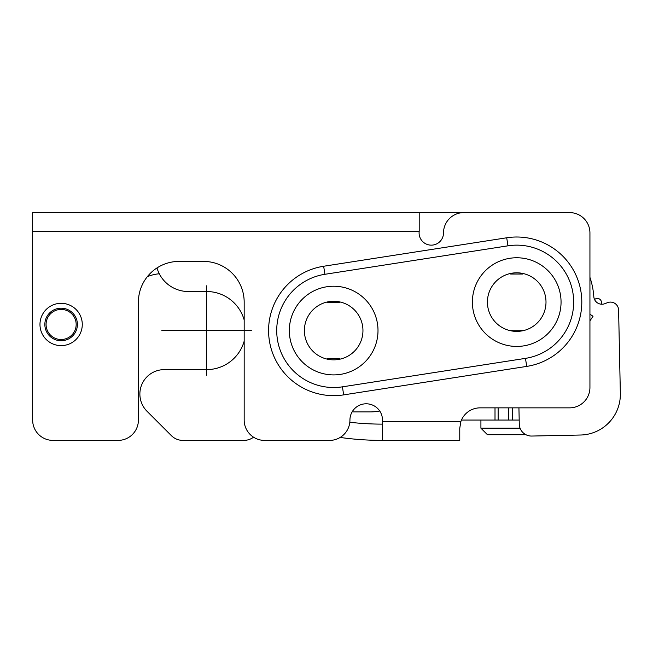 <?xml version="1.0" encoding="UTF-8"?>
<svg xmlns="http://www.w3.org/2000/svg" width="653" height="653" viewBox="0 0 653 653"><rect width="100%" height="100%" fill="white"/><g stroke="black" fill="none" stroke-linecap="round" stroke-linejoin="round"><path stroke-width="0.98" d="M349.82 422.271A288.814 288.814 0 0 0 382.478 424.124M32.65 231.317L32.65 212.6L419.202 212.6L419.202 231.317L32.65 231.317L32.65 420.059A20.341 20.341 0 0 0 52.991 440.4L118.071 440.4A20.341 20.341 0 0 0 138.412 420.059L138.412 302.094A40.682 40.682 0 0 1 179.093 261.412L203.499 261.412A40.682 40.682 0 0 1 244.173 302.094L244.173 420.059A20.341 20.341 0 0 0 264.514 440.4L329.602 440.4A20.341 20.341 0 0 0 349.935 420.059A16.268 16.268 0 0 1 366.211 403.791A16.268 16.268 0 0 1 382.478 420.059L382.478 440.4A305.082 305.082 0 0 1 340.148 437.445M439.428 440.4L459.769 440.4L459.769 428.197L460.838 421.683A20.341 20.341 0 0 1 480.11 407.856L569.596 407.856A20.341 20.341 0 0 0 589.937 387.515L589.937 232.941A20.341 20.341 0 0 0 569.596 212.6L463.834 212.6A20.341 20.341 0 0 0 443.501 232.941A12.203 12.203 0 0 1 430.482 245.12A12.203 12.203 0 0 1 419.202 231.317M525.469 358.366A56.95 56.95 0 0 0 572.991 293.336A56.95 56.95 0 0 0 507.961 245.822L324.916 274.293A56.95 56.95 0 0 0 277.394 339.323A56.95 56.95 0 0 0 342.417 386.837L525.469 358.366L342.417 386.837L343.674 394.877L526.718 366.406L525.469 358.366M32.65 212.6L52.991 212.6M82.278 324.468A21.149 21.149 0 0 1 50.55 342.784A21.149 21.149 0 0 1 50.55 306.151A21.149 21.149 0 0 1 82.278 324.468M459.769 440.4L382.478 440.4M77.397 324.468A16.268 16.268 0 0 1 52.991 338.556A16.268 16.268 0 0 1 52.991 310.371A16.268 16.268 0 0 1 77.397 324.468M76.172 324.468A15.052 15.052 0 0 1 61.121 339.519A15.052 15.052 0 0 1 46.077 324.468A15.052 15.052 0 0 1 61.121 309.416A15.052 15.052 0 0 1 76.172 324.468M253.56 437.192L253.184 437.453A16.268 16.268 0 0 1 243.855 440.4L182.881 440.4A16.268 16.268 0 0 1 171.372 435.633L147.023 411.284A24.406 24.406 0 0 1 164.287 369.622L206.593 369.622A39.049 39.049 0 0 0 244.173 341.16M379.695 410.957A48.812 48.812 0 0 1 370.047 411.921L352.122 411.921M244.173 319.97A39.049 39.049 0 0 0 206.593 291.516L188.284 291.516A32.544 32.544 0 0 1 156.998 267.934M518.931 407.856L519.274 424.099A12.203 12.203 0 0 0 531.73 436.049L580.533 435.02A40.682 40.682 0 0 0 620.35 393.506L618.603 310.061A8.138 8.138 0 0 0 607.527 302.649L604.874 303.678A8.138 8.138 0 0 1 593.814 296.666A77.291 77.291 0 0 0 589.937 277.354L589.937 232.941M601.103 304.184A4.065 4.065 0 0 0 594.581 299.58M339.854 359.199L339.772 358.636L327.569 358.636L327.488 359.199M327.488 301.939L327.569 302.502L339.772 302.502L339.854 301.939M101.803 440.4L52.991 440.4M159.299 273.77A40.682 40.682 0 0 0 147.325 276.684M419.202 212.6L569.596 212.6M32.65 420.059L32.65 232.941M522.898 330.72L522.816 330.165L510.613 330.165L510.532 330.72M510.532 273.468L510.613 274.023L522.816 274.023L522.898 273.468M516.719 346.433A44.339 44.339 0 0 0 555.115 279.925A44.339 44.339 0 0 0 478.322 279.925A44.339 44.339 0 0 0 516.719 346.433M516.719 331.381A29.287 29.287 0 0 0 542.08 287.451A29.287 29.287 0 0 0 491.35 287.451A29.287 29.287 0 0 0 516.719 331.381M333.667 374.904A44.339 44.339 0 0 0 372.063 308.396A44.339 44.339 0 0 0 295.27 308.396A44.339 44.339 0 0 0 333.667 374.904M333.667 359.852A29.287 29.287 0 0 0 359.028 315.921A29.287 29.287 0 0 0 308.306 315.921A29.287 29.287 0 0 0 333.667 359.852M525.902 434.702L487.432 434.702L480.918 428.197L480.918 420.059M520.074 428.197L480.918 428.197M461.467 420.059L512.654 420.059L512.654 407.856M512.654 420.059L519.192 420.059M161.846 330.565L251.332 330.565M206.593 285.818L206.593 375.312M526.718 366.406A65.088 65.088 0 0 0 581.031 292.087A65.088 65.088 0 0 0 506.712 237.782L323.659 266.253A65.088 65.088 0 0 0 269.354 340.572A65.088 65.088 0 0 0 343.674 394.877M507.961 245.822L506.712 237.782M324.916 274.293L323.659 266.253M382.478 421.683L460.838 421.683M589.937 320.843L593.022 316.272L589.937 314.191M495.007 420.059L495.007 407.856M498.125 420.059L498.125 407.856M508.581 420.059L508.581 407.856"/></g></svg>
